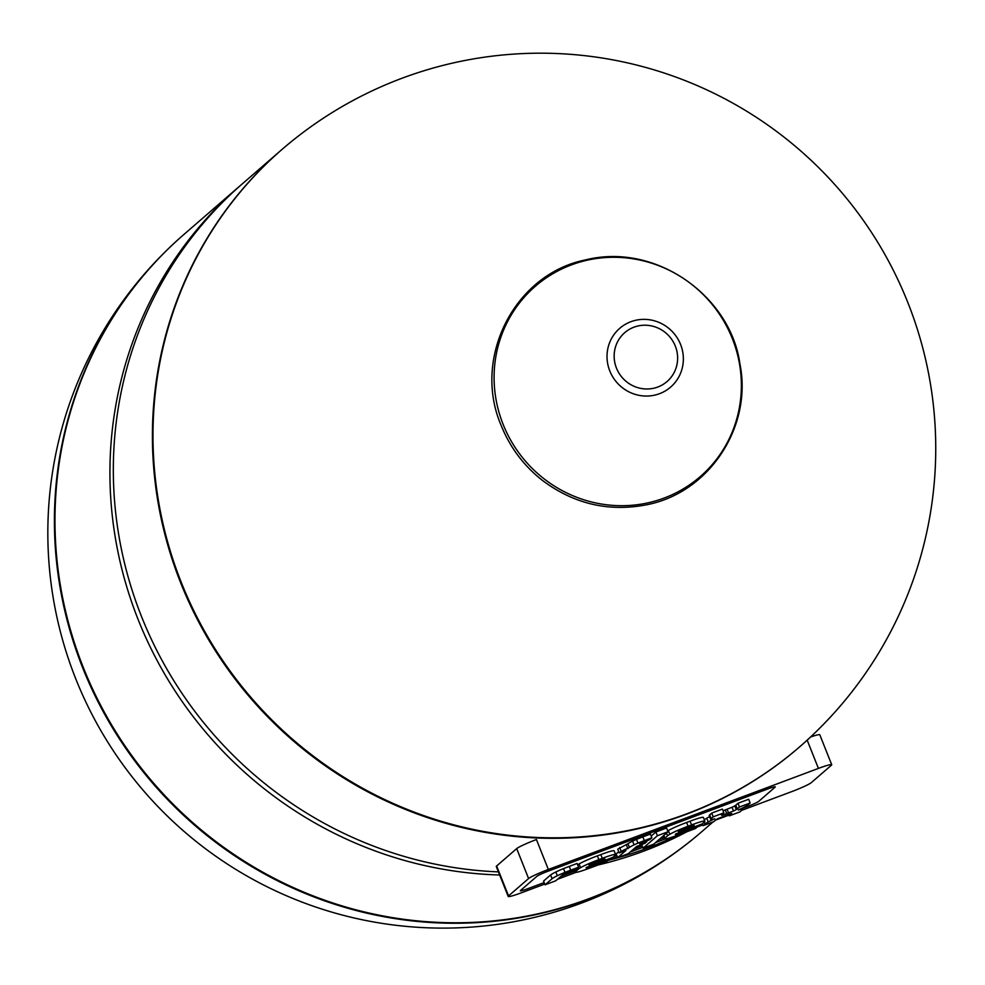 <?xml version="1.0" encoding="UTF-8"?>
<svg xmlns="http://www.w3.org/2000/svg" width="985" height="985" viewBox="0 0 985 985"><rect width="100%" height="100%" fill="white"/><g stroke="black" fill="none" stroke-linecap="round" stroke-linejoin="round"><path stroke-width="1.48" d="M799.377 747.098A395.244 382.648 -130.9 0 1 180.76 583.058A395.244 382.648 -130.9 0 1 281.648 149.757M741.828 810.298L791.571 791.681A17.964 1.527 158.3 0 0 811.32 782.619L831.377 765.234A17.964 1.527 158.3 0 0 831.709 764.705A17.964 1.527 158.3 0 0 818.424 768.411L548.35 869.472L536.431 839.54A17.964 1.527 158.3 0 0 516.682 848.602L496.625 865.987A17.964 1.527 158.3 0 0 496.292 866.505L508.198 896.448A17.964 1.527 158.3 0 0 521.496 892.755L544.754 884.05M831.709 764.705L819.803 734.773A17.964 1.527 158.3 0 0 810.606 736.989M520.572 890.465L536.899 876.318A10.059 0.85 -21.7 0 1 547.968 871.232L767.832 788.948A10.059 0.85 -21.7 0 1 775.281 786.88A10.059 0.85 -21.7 0 1 775.084 787.175L758.758 801.334A10.059 0.85 -21.7 0 1 747.689 806.407L741.767 808.623L747.689 806.407A10.059 0.85 158.3 0 0 758.758 801.334L775.084 787.175A10.059 0.85 158.3 0 0 775.281 786.88A10.059 0.85 158.3 0 0 767.832 788.948L547.968 871.232A10.059 0.85 158.3 0 0 536.899 876.318L520.572 890.465A10.059 0.85 158.3 0 0 520.375 890.76A10.059 0.85 -21.7 0 1 520.572 890.465M527.825 888.692A10.059 0.85 -21.7 0 1 520.375 890.76A10.059 0.85 158.3 0 0 527.825 888.692L544.163 882.572L527.825 888.692M664.025 837.718L658.99 839.602L664.025 837.718M642.22 845.881L633.564 849.119L642.22 845.881M616.782 855.399L613.938 856.47L616.782 855.399M574.784 871.122L560.945 876.293L574.784 871.122M548.35 869.472A17.964 1.527 158.3 0 0 528.6 878.546L508.543 895.919A17.964 1.527 158.3 0 0 508.198 896.448M557.51 879.273L575.88 872.402M608.09 860.348L617.373 856.876M630.129 852.099L642.799 847.359M655.567 842.581L665.121 838.998M697.331 826.944L702.761 824.913M715.566 820.123L729.035 815.087M636.655 846.435L628.332 853.65L617.669 857.639L625.992 850.424L619.22 852.961L621.166 851.274L629.452 847.432A17.398 1.477 -21.7 0 1 634.094 844.847A10.884 0.923 -21.7 0 1 637.972 843.135A16.671 1.416 -21.7 0 1 644.313 840.624L651.848 837.804L649.792 839.589L639.684 843.825L646.85 841.658L644.892 843.357L636.655 846.435M618.715 851.705L616.179 853.896L617.669 857.639M651.848 837.804L650.359 834.061L642.823 836.881A16.671 1.416 158.3 0 0 636.482 839.392A10.884 0.923 158.3 0 0 632.604 841.104A17.398 1.477 158.3 0 0 627.962 843.689L617.73 849.218L619.22 852.961M619.676 847.531L621.166 851.274M626.46 844.995L627.95 848.738M627.962 843.689L629.452 847.432M632.604 841.104L634.094 844.847M636.482 839.392L637.972 843.135M646.505 840.821L646.85 841.658M643.106 848.122L657.414 835.723L668.076 831.734L653.769 844.133L643.106 848.122L641.691 844.551M668.076 831.734L666.586 827.991L655.924 831.98L657.414 835.723M655.924 831.98L651.159 836.105M566.129 873.042L563.826 874.151A11.241 0.948 158.3 0 0 562.534 874.939A17.225 1.465 158.3 0 0 562.263 875.16L555.712 880.824L545.062 884.813L552.105 878.706A21.707 1.835 -21.7 0 1 557.325 875.727A14.036 1.194 -21.7 0 1 565.008 872.378A21.83 1.847 -21.7 0 1 570.734 870.149L578.589 867.206L576.496 869.029L571.103 871.036A12.62 1.071 158.3 0 0 569.478 871.663A7.585 0.64 158.3 0 0 566.129 873.042M577.099 863.463L578.589 867.206L577.099 863.463L569.244 866.406A21.83 1.847 158.3 0 0 563.519 868.635A14.036 1.194 158.3 0 0 555.836 871.984A21.707 1.835 158.3 0 0 550.615 874.963L543.572 881.07L545.062 884.813M550.615 874.963L552.105 878.706M555.836 871.984L557.325 875.727M604.298 858.772L592.034 863.365A10.564 0.899 158.3 0 0 590.187 864.362A18.198 1.539 158.3 0 0 589.03 865.175L604.531 859.376A18.198 1.539 158.3 0 0 604.913 858.846L604.913 858.846A10.564 0.899 158.3 0 0 604.913 858.834A10.564 0.899 158.3 0 0 604.298 858.772L604.531 859.376M603.633 858.92L604.002 859.831M602.303 858.329A16.991 1.441 -21.7 0 1 615.613 854.561A16.991 1.441 -21.7 0 1 615.613 854.574A29.636 2.512 -21.7 0 1 615.637 854.623A29.636 2.512 -21.7 0 1 615.034 855.522L613.002 857.27L586.37 867.477A10.072 0.85 158.3 0 0 586.124 867.822A10.072 0.85 158.3 0 0 587.516 867.723A10.773 0.911 158.3 0 0 593.623 865.667L608.262 860.188L606.292 861.9L590.163 867.933A27.014 2.29 -21.7 0 1 583.588 870.297A17.176 1.453 -21.7 0 1 575.24 872.267A17.176 1.453 -21.7 0 1 575.24 872.181A29.316 2.487 -21.7 0 1 575.708 871.466L578.306 869.226A30.412 2.586 -21.7 0 1 580.559 867.699A17.422 1.477 -21.7 0 1 598.868 859.622L602.303 858.329L600.813 854.598L597.378 855.879L598.868 859.622M614.16 850.917A29.636 2.512 158.3 0 0 614.148 850.88L615.6 854.549L614.123 850.818A16.991 1.441 158.3 0 0 600.813 854.598M615.637 854.623L614.148 850.88A29.636 2.512 158.3 0 0 614.135 850.843A16.991 1.441 158.3 0 0 614.123 850.818M587.195 866.935L587.516 867.723M593.216 864.682L593.623 865.667M607.868 859.191L608.262 860.188M574.304 869.841L575.24 872.181M574.969 869.595L575.708 871.466M577.776 867.908L578.306 869.226M597.378 855.879A17.422 1.477 158.3 0 0 579.069 863.956A30.412 2.586 158.3 0 0 577.653 864.855M693.538 825.381L681.275 829.961A10.564 0.899 158.3 0 0 679.428 830.958A18.198 1.539 158.3 0 0 678.271 831.783L693.772 825.972A18.198 1.539 158.3 0 0 694.154 825.442L694.154 825.442A10.564 0.899 158.3 0 0 693.538 825.381M692.874 825.516L693.243 826.44M691.544 824.938A16.991 1.441 -21.7 0 1 704.854 821.158A16.991 1.441 -21.7 0 1 704.854 821.182A29.636 2.512 -21.7 0 1 704.878 821.219A29.636 2.512 -21.7 0 1 704.275 822.118L702.243 823.879L675.611 834.073A10.072 0.85 158.3 0 0 675.365 834.418A10.072 0.85 158.3 0 0 676.757 834.32A10.773 0.911 158.3 0 0 682.864 832.276L697.503 826.797L695.533 828.508L679.404 834.541A27.014 2.29 -21.7 0 1 672.829 836.893A17.176 1.453 -21.7 0 1 664.481 838.863A17.176 1.453 -21.7 0 1 664.469 838.777A29.316 2.487 -21.7 0 1 664.949 838.075L667.547 835.822A30.412 2.586 -21.7 0 1 669.8 834.295A17.422 1.477 -21.7 0 1 688.109 826.218L691.544 824.938L690.054 821.195L686.619 822.487L688.109 826.218M704.878 821.219L703.388 817.476A29.636 2.512 158.3 0 0 703.388 817.476A29.636 2.512 158.3 0 0 703.376 817.439A16.991 1.441 158.3 0 0 703.364 817.427L704.841 821.145M704.854 821.158L703.364 817.427A16.991 1.441 158.3 0 0 690.054 821.195M676.436 833.532L676.757 834.32M682.457 831.278L682.864 832.276M697.109 825.799L697.503 826.797M663.311 835.859L664.469 838.777M663.878 835.366L664.949 838.075M666.463 833.125L667.547 835.822M686.619 822.487A17.422 1.477 158.3 0 0 668.31 830.552A30.412 2.586 158.3 0 0 667.744 830.909M722.264 814.238L722.608 815.1L733.517 811.012A8.988 0.763 158.3 0 0 736.275 809.584A17.373 1.477 158.3 0 0 737.285 808.894L739.464 807.011L750.164 803.009L748.132 804.757A25.979 2.204 -21.7 0 1 744.931 806.789A16.573 1.404 -21.7 0 1 738.258 810.002A17.668 1.502 -21.7 0 1 741.902 809.35A41.961 3.558 -21.7 0 1 742.148 809.571A41.961 3.558 -21.7 0 1 741.927 810.212L740.043 811.849L729.331 815.851L731.572 813.905A13.298 1.133 158.3 0 0 731.744 813.598A13.298 1.133 158.3 0 0 731.239 813.499L717.757 818.658A15.686 1.33 158.3 0 0 715.775 819.939L713.768 821.675L703.068 825.676L705.001 824.014A26.669 2.265 -21.7 0 1 708.227 821.958A17.668 1.502 -21.7 0 1 714.778 818.794A16.573 1.404 -21.7 0 1 710.973 819.495A25.979 2.204 -21.7 0 1 710.702 819.323A25.979 2.204 -21.7 0 1 711.158 818.597L713.189 816.836L723.889 812.834L721.709 814.718A17.373 1.477 158.3 0 0 721.451 815.124A8.988 0.763 158.3 0 0 721.463 815.161A8.988 0.763 158.3 0 0 722.608 815.1M750.164 803.009L748.674 799.266L737.974 803.267L735.795 805.151A17.373 1.477 -21.7 0 1 734.785 805.841A8.988 0.763 -21.7 0 1 732.027 807.269L723.064 810.766M725.292 809.978L726.782 813.708M727.127 809.288L728.617 813.031M732.027 807.269L733.517 811.012M734.785 805.841L736.275 809.584M735.795 805.151L737.285 808.894M737.974 803.267L739.464 807.011M741.57 808.488L741.902 809.35M728.666 814.176L729.331 815.851M702.317 823.805L703.068 825.676M709.668 816.713A17.668 1.502 158.3 0 0 706.737 818.215A26.669 2.265 158.3 0 0 704.275 819.692M723.889 812.834L722.399 809.091L711.699 813.093L709.668 814.854A25.979 2.204 158.3 0 0 709.212 815.58L710.702 819.323M711.699 813.093L713.189 816.836M240.857 185.118A395.244 382.648 49.1 0 0 239.158 186.584A395.244 382.648 49.1 0 0 135.795 613.495A395.244 382.648 49.1 0 0 499.666 874.988M597.981 865.002A395.244 382.648 49.1 0 0 687.038 831.685M239.158 186.584L183.641 234.701A395.244 382.648 49.1 0 0 153.352 783.986A395.244 382.648 49.1 0 0 701.369 832.042L712.98 821.97M299.896 134.871A395.244 382.648 49.1 0 0 282.215 149.264L242.556 183.641A395.244 382.648 49.1 0 0 138.368 608.348A395.244 382.648 49.1 0 0 498.435 871.885M607.967 860.447A395.244 382.648 49.1 0 0 677.532 835.231M282.215 149.264A395.244 382.648 49.1 0 0 251.926 698.55A395.244 382.648 49.1 0 0 799.943 746.605A395.244 382.648 49.1 0 0 816.7 731.153M701.936 831.549A395.244 382.648 -130.9 0 1 83.319 667.51A395.244 382.648 -130.9 0 1 184.207 234.208M508.543 895.919L496.625 865.987M528.6 878.546L516.682 848.602M818.424 768.411L807.183 740.166M642.823 836.881L644.313 840.624M563.519 868.635L565.008 872.378M569.244 866.406L570.734 870.149M579.069 863.956L580.559 867.699M668.31 830.552L669.8 834.295M704.25 822.143L705.001 824.014M706.737 818.215L708.227 821.958M709.668 814.854L711.158 818.597M609.801 370.951A38.871 37.639 -130.9 0 1 650.469 319.916A38.871 37.639 -130.9 0 1 675.279 382.254A38.871 37.639 -130.9 0 1 609.801 370.951M616.462 368.107A32.32 31.298 -130.9 0 1 650.285 325.678A32.32 31.298 -130.9 0 1 670.908 377.514A32.32 31.298 -130.9 0 1 616.462 368.107M503.126 424.387A125.92 121.906 -130.9 0 1 634.869 259.092A125.92 121.906 -130.9 0 1 715.208 461.005A125.92 121.906 -130.9 0 1 503.126 424.387M799.66 746.839A395.244 395.244 0 0 0 839.183 189.563A395.244 395.244 0 0 0 281.932 149.511M574.28 869.853L575.24 872.267M663.287 835.883L664.481 838.863M741.693 808.426L742.148 809.571M501.242 425.618C471.987 358.22 514.305 274.273 585.201 259.978C656.232 242.027 730.808 296.744 739.907 363.884C752.651 426.099 709.631 492.832 646.369 504.837C608.459 512.077 573.75 503.889 542.23 480.261C523.725 465.659 510.058 447.436 501.242 425.618M166.884 250.153A395.244 395.244 0 0 0 75.845 679.022A395.244 395.244 0 0 0 683.688 846.435"/></g></svg>
